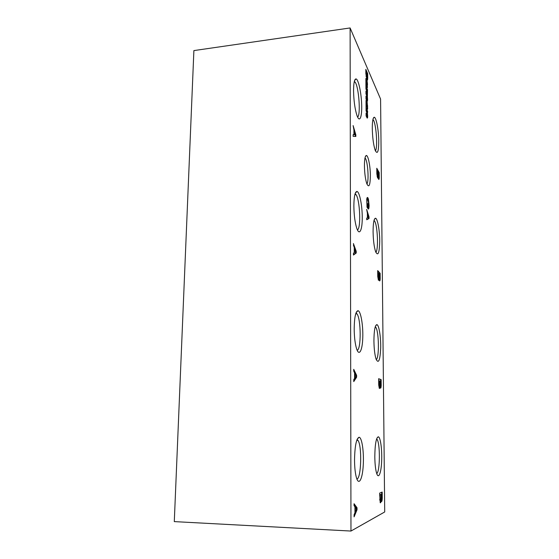 <?xml version="1.0" encoding="UTF-8"?>
<svg xmlns="http://www.w3.org/2000/svg" width="559" height="559" viewBox="0 0 559 559"><rect width="100%" height="100%" fill="white"/><g stroke="black" fill="none" stroke-linecap="round" stroke-linejoin="round"><path stroke-width="0.84" d="M350.968 531.05L174.289 521.61L193.889 50.59L350.109 27.95L380.581 99.069L384.711 511.96L350.968 531.05L350.109 27.95M382.202 492.053L379.652 493.108L380.232 502.723C380.595 503.128 380.882 502.429 381.091 500.64L381.371 501.507C381.825 501.877 382.125 500.766 382.258 498.188L382.202 492.053M381.14 379.645L378.646 378.702L378.702 384.983L379.295 388.323C379.617 388.715 379.868 388.226 380.05 386.856L380.406 388.044C380.819 388.435 381.077 387.569 381.196 385.444L381.14 379.645L378.646 378.904M380.134 273.309L377.688 270.591L377.744 276.523L378.422 280.283L379.065 279.283L379.505 280.821C379.861 281.212 380.092 280.541 380.19 278.801L380.134 273.309L377.695 271.178M379.184 172.57L376.787 168.259L376.836 173.877L377.598 178.076L378.136 177.42L378.653 179.348C378.96 179.712 379.156 179.194 379.233 177.783L379.184 172.57L378.702 172.612L376.801 169.188M354.064 503.729L354.064 505.664L354.944 506.845L354.958 512.694L354.092 514.769L354.092 516.851L357.033 509.787L357.026 507.747L354.064 503.729M353.728 369.331L353.735 371.148L354.581 372.902L354.595 378.373L353.756 379.652L353.756 381.601L356.607 377.227L356.607 375.32L353.728 369.331M353.414 243.549L354.238 247.511L354.252 252.64L353.442 253.22L353.442 255.044L356.209 253.038L356.209 251.25L353.414 243.549M353.12 125.579L353.924 129.877L353.938 134.691L353.148 134.656L353.148 136.368L355.838 136.452L355.831 134.768L353.12 125.579M366.669 209.408L367.375 213.133L367.403 217.751L366.725 218.115L366.732 219.757L369.038 218.499L369.024 216.878L366.669 209.408M368.388 198.997L367.871 197.746C367.389 197.103 367.018 197.53 366.746 199.039L367.039 207.249L367.934 208.535L367.899 203.567L367.633 206.613L367.193 205.971L366.928 201.568C367.053 199.668 367.34 198.871 367.78 199.165L368.821 204.419L368.43 209.087C368.856 208.828 369.08 207.578 369.094 205.335L368.458 199.263L367.207 197.613M366.536 115L367.018 114.902L366.089 113.009L366.103 115.937L367.186 118.11C367.731 118.075 367.815 116.538 367.431 113.505L367.647 111.276L366.061 108.006L366.075 110.927L367.011 112.834L367.046 114.944L366.655 114.986M366.739 105.365L366.893 103.024L366.424 100.019L366.026 100.48L366.054 107.845L367.2 109.843L367.64 108.481L367.137 101.759L367.291 106.455L366.732 107M366.997 105.337L367.151 106.951M367.508 89.629L365.928 86.156L365.942 89.042L366.879 91.075L366.886 93.101L365.956 91.096L365.977 93.989L366.907 95.994L366.921 98.042L365.984 96.05L366.005 98.95L367.081 101.221C367.591 101.361 367.696 100.005 367.396 97.14L367.508 89.629L366.997 89.692L365.935 87.351M366.292 78.33L365.893 78.721L365.921 85.995L367.081 88.161L367.494 84.095L367.004 80.147L366.963 85.178L366.76 81.362L365.942 78.372M367.682 73.613L365.824 69.344L365.852 73.571L367.046 80.049C367.431 80.503 367.654 79.881 367.71 78.176L367.682 73.613L367.179 73.683L365.831 70.588M364.433 165.743C364.573 173.143 365.355 179.111 366.781 183.645C369.017 188.257 370.212 185.427 370.379 175.163C370.268 165.904 368.192 155.493 366.383 155.479C365.125 155.765 364.475 159.182 364.433 165.743M374.809 456.766C374.914 463.977 375.508 469.476 376.612 473.242C378.59 479.664 381.196 472.984 381.657 461.168C382.174 449.45 380.441 436.824 378.24 436.796C376.109 437.837 374.963 444.496 374.809 456.766M373.922 340.99C374.048 348.767 374.754 354.797 376.046 359.06C378.527 364.168 380.071 360.499 380.686 348.054C380.938 336.93 378.967 324.702 376.822 324.618C374.984 325.268 374.013 330.725 373.922 340.99M373.084 231.706C373.244 240.132 374.076 246.764 375.571 251.592C378.038 256.616 379.421 253.108 379.722 241.076C379.708 230.28 377.528 218.296 375.48 218.234C373.929 218.653 373.132 223.146 373.084 231.706M372.287 128.381C372.497 137.528 373.454 144.816 375.159 150.252C377.57 155.102 378.771 151.594 378.75 139.722C378.478 129.059 376.144 117.222 374.23 117.236C372.958 117.537 372.308 121.254 372.287 128.381M354.532 459.959C354.595 467.562 355.244 473.529 356.481 477.861C358.927 486.078 362.477 479 363.231 465.479C364.077 452.091 361.952 437.313 359.088 437.257C356.335 438.417 354.818 445.991 354.532 459.959M354.189 328.832C354.28 337.119 355.077 343.757 356.572 348.739C359.144 356.838 362.4 350.549 362.77 337.776C363.224 325.149 360.744 310.825 357.949 310.699C355.629 311.37 354.371 317.414 354.189 328.832M353.861 205.992C354.001 215.089 354.958 222.503 356.747 228.24C359.402 236.157 362.274 230.217 362.253 217.835C362.316 205.586 359.528 191.52 356.88 191.444C354.986 191.856 353.98 196.705 353.861 205.992M353.561 90.691C353.756 100.69 354.888 108.97 356.97 115.531C359.64 123.176 362.078 117.208 361.68 104.931C361.366 92.787 358.361 78.861 355.922 78.91C354.413 79.217 353.623 83.144 353.561 90.691M381.916 494.121L381.161 494.449L381.462 499.564L381.916 494.121L380.637 494.568M367.284 76.283L366.271 73.033L366.732 76.702L366.963 77.205L367.284 76.283M366.893 183.967C369.143 181.675 367.864 161.369 365.265 158.197L365.013 157.904M376.71 473.557C380.078 472.041 380.295 443.203 377.032 439.374L376.633 438.948M376.242 359.619C379.4 358.053 378.939 331.075 375.725 327.218L375.278 326.756M375.809 252.228C378.688 250.411 377.584 224.641 374.46 220.861L374.041 220.414M375.362 150.797C377.933 148.589 376.242 123.49 373.258 119.878L372.93 119.507M356.88 479.028C361.317 478.714 362.141 445.355 357.935 440.331L357.047 439.57M357.145 350.269C361.296 349.759 361.1 318.889 356.963 313.823L355.992 313.012M357.39 229.889C361.17 228.938 360.003 199.556 355.999 194.602L355.091 193.805M357.578 117.034C360.904 115.496 358.885 86.792 355.091 82.082L354.35 81.383M367.473 97.741L367.081 97.783M379.701 499.11L380.008 500.829M380.323 500.843C380.63 501.06 380.819 500.284 380.889 498.509L380.861 494.575L379.666 494.841M381.699 494.114L381.678 492.262M380.148 502.576L380.532 500.857M381.28 501.332L381.643 499.578M379.666 494.946L380.015 499.124M380.861 494.575L379.973 494.953M380.637 494.429L381.161 494.449M380.644 500.619L381.091 500.64M378.695 384.62L379.072 386.569M379.785 385.759L380.148 386.213M380.651 381.294L380.63 379.645M379.233 388.219L379.533 386.856L380.05 386.856M380.33 387.904L380.637 386.234M379.351 386.562L379.827 381L378.96 380.686L378.995 384.62M380.861 381.378L380.12 381.105L380.455 386.213L380.861 381.378M380.84 385.444L381.196 385.444M377.744 276.425L378.17 278.613M378.778 278.249L379.219 279.081M379.652 274.504L379.645 273.337M378.366 280.185L378.569 279.304L379.065 279.283M379.435 280.695L379.68 279.109M378.436 278.599L378.848 273.617L378.003 272.68L378.038 276.412M379.861 274.735L379.135 273.931L379.512 279.067L379.861 274.735M379.792 278.822L380.19 278.801M377.814 176.351L378.031 177.434M378.569 179.208L378.75 177.692M378.709 173.346L378.702 172.612M377.535 177.965L378.136 177.42M377.947 175.26L377.919 171.934L377.094 170.446L377.129 173.982L377.577 176.427L377.947 175.26M378.918 173.716L378.205 172.438L378.618 177.636L378.918 173.716M378.75 177.818L379.233 177.783M356.425 508.865L356.418 507.719L354.064 504.539M354.092 515.349L356.425 509.263M356.53 509.018L355.244 507.244L355.258 511.995L356.53 509.018M356.418 507.719L357.026 507.747M356.425 509.759L357.033 509.787M356.02 375.907L353.728 370.582M353.756 380.693L356.02 377.234L356.02 376.277M356.118 376.13L354.874 373.503L354.881 377.947L356.118 376.13M356.013 375.32L356.607 375.32M356.02 377.234L356.607 377.227M355.636 251.368L353.421 245.184M353.442 254.659L355.643 253.066L355.636 251.718M355.734 251.648L354.525 248.28L354.539 252.451L355.734 251.648M355.636 251.277L356.209 251.25M355.643 253.066L356.209 253.038M353.651 134.719L355.377 134.817L354.196 130.799L354.21 134.712L355.377 134.817M355.286 136.431L355.279 134.824L355.831 134.768M354.092 130.813L353.924 130.247M353.938 134.691L353.148 134.74M353.651 134.768L354.21 134.712M367.543 213.887L367.375 213.342M366.732 219.505L368.514 218.534L368.507 217.213M368.633 217.151L367.612 213.88L367.633 217.64L368.633 217.151M368.563 216.913L369.024 216.878M368.514 218.534L369.038 218.499M367.983 199.479L367.864 199.039M367.403 207.773L367.396 206.634M367.633 206.613L366.935 206.397M367.41 199.193L366.697 199.626M368.374 208.123L368.472 207.466M367.941 199.297L368.458 199.263M367.151 113.358L367.137 111.339L366.068 109.138M366.508 114.958L366.096 114.12M367.053 117.844L367.109 114.993M367.137 111.339L367.647 111.276M366.04 105.595L366.278 106.273L366.795 106.217L366.459 102.961L366.795 106.217M366.026 103.01L366.026 100.452M367.053 109.55L367.137 106.958L366.585 106.909L367.095 106.853M366.536 106.245L366.585 106.909M366.152 106.014L366.669 105.951M366.508 103.066L366.893 103.024M367.277 105.714L367.633 105.672M367.291 106.496L367.647 106.455M367.13 108.537L367.64 108.481M367.109 109.068L367.612 109.012M367.011 91.746L366.997 89.692M366.369 93.157L365.963 92.277M365.991 97.217L366.522 98.084M366.963 100.969L366.99 98.077M366.963 96.19L366.956 93.143M366.411 98.098L366.921 98.042M365.907 83.857L366.152 84.563L366.655 84.5L366.32 81.23L366.655 84.5M365.893 81.279L365.893 78.756M366.928 87.854L366.997 85.289M366.494 85.331L366.963 85.178M366.404 84.528L366.452 85.241M366.026 84.283L366.529 84.22M366.397 81.404L366.76 81.362M367.144 84.136L367.494 84.095M367.158 84.912L367.508 84.87M366.99 86.924L367.501 86.862M366.97 87.442L367.473 87.379M366.005 76.031L366.669 77.24M367.004 79.979L367.2 77.114M367.186 75.137L367.179 73.683M366.355 77.044L366.858 76.981M365.859 73.963L366.271 73.907M365.852 73.089L366.271 73.033M367.2 78.239L367.71 78.176M366.222 76.765L366.732 76.702M365.327 156.744L366.383 155.479M376.969 438.095L378.24 436.796M376.493 439.381L377.032 439.374M375.55 325.981L376.822 324.618M375.131 327.253L375.725 327.218M374.299 219.582L375.48 218.234M373.915 220.917L374.46 220.861M373.202 118.508L374.23 117.236M372.839 119.94L373.258 119.878M357.229 439.157L359.088 437.257M356.761 440.345L357.935 440.331M356.118 312.691L357.949 310.699M355.699 313.899L356.963 313.823M355.231 193.386L356.88 191.444M354.839 194.728L355.999 194.602M354.539 80.706L355.922 78.91M354.161 82.229L355.091 82.082M381.462 499.564L380.931 499.543M380.455 386.213L379.945 386.213M379.512 279.067L379.016 279.095M377.577 176.427L377.115 176.469M378.618 177.636L378.17 177.671M367.871 197.746L367.347 197.788M366.963 77.205L366.459 77.268"/></g></svg>
